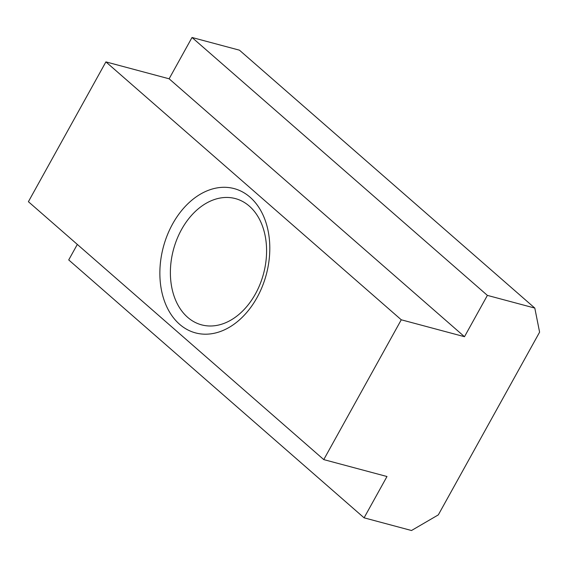 <?xml version="1.0" encoding="UTF-8"?>
<svg xmlns="http://www.w3.org/2000/svg" width="568" height="568" viewBox="0 0 568 568"><rect width="100%" height="100%" fill="white"/><g stroke="black" fill="none" stroke-linecap="round" stroke-linejoin="round"><path stroke-width="0.85" d="M181.561 229.486A65.355 46.619 -75 0 0 187.66 317.334A65.355 46.619 -75 0 0 201.597 324.861A65.355 46.619 -75 0 0 255.408 293.961A65.355 46.619 -75 0 0 249.309 206.113A65.355 46.619 -75 0 0 235.372 198.587A65.355 46.619 -75 0 0 181.561 229.486M257.027 297.589A74.699 53.278 105 0 1 179.609 324.3A74.699 53.278 105 0 1 172.636 223.906A74.699 53.278 105 0 1 250.062 197.195A74.699 53.278 105 0 1 257.027 297.589M364.088 517.824L386.985 476.516L323.767 459.604L401.271 319.791L464.489 336.703L487.387 295.388L534.8 308.076L539.6 332.159L438.318 514.878L411.502 530.512L364.088 517.824L68.721 259.924L77.319 244.417M401.271 319.791L105.904 61.891L28.4 201.704L323.767 459.604M534.8 308.076L239.44 50.176L192.019 37.488L169.122 78.796L105.904 61.891M487.387 295.388L192.019 37.488M464.489 336.703L169.122 78.796"/></g></svg>
